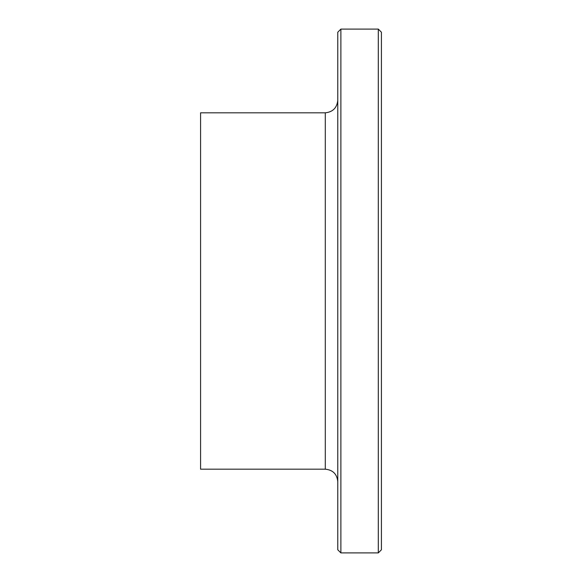 <?xml version="1.0" encoding="UTF-8"?>
<svg xmlns="http://www.w3.org/2000/svg" width="582" height="582" viewBox="0 0 582 582"><rect width="100%" height="100%" fill="white"/><g stroke="black" fill="none" stroke-linecap="round" stroke-linejoin="round"><path stroke-width="0.87" d="M340.885 29.1L337.771 32.221L337.771 549.779L340.885 552.9L340.885 29.1L378.3 29.1L378.3 552.9L340.885 552.9M325.294 469.187L200.579 469.187L200.579 112.813L325.294 112.813L325.294 469.187C332.868 469.929 337.029 474.083 337.771 481.656M337.771 100.344C336.978 107.866 332.817 112.02 325.294 112.813M378.3 29.1L381.421 32.221L381.421 549.779L378.3 552.9"/></g></svg>
